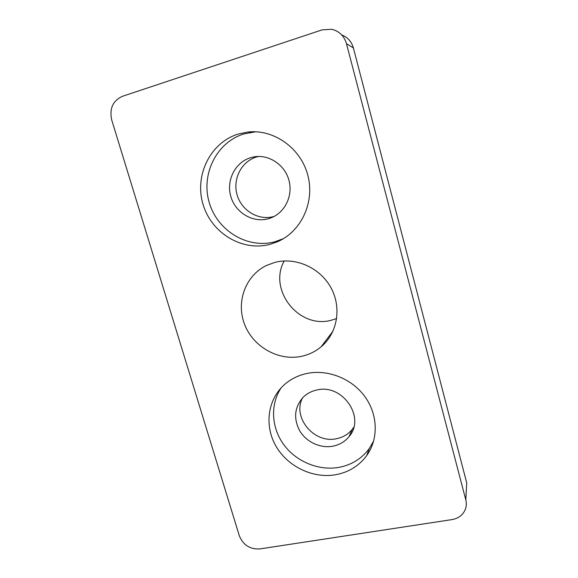 <?xml version="1.0" encoding="UTF-8"?>
<svg xmlns="http://www.w3.org/2000/svg" width="578" height="578" viewBox="0 0 578 578"><rect width="100%" height="100%" fill="white"/><g stroke="black" fill="none" stroke-linecap="round" stroke-linejoin="round"><path stroke-width="0.87" d="M336.678 318.565L331.064 320.299C298.913 329.106 267.954 290.019 284.203 260.96M275.041 262.34C295.943 256.899 320.371 267.925 331.086 287.967C341.923 307.944 337.314 333.419 321.028 346.879C315.393 351.54 308.992 354.661 301.817 356.258C278.914 361.337 253.525 347.197 244.754 324.807C235.759 302.504 245.173 275.72 266.465 265.468L275.041 262.34M335.594 474.748C348.642 472.32 359.017 465.926 366.705 455.58C378.612 439.049 378.034 414.621 364.855 396.551C351.713 378.474 327.567 369.031 306.737 373.511C298.443 375.317 291.204 378.857 285.005 384.124C267.759 398.878 264.088 425.17 275.735 445.732C287.288 466.338 312.626 478.772 335.594 474.748M281.211 387.766C270.114 404.282 271.277 427.438 283.654 444.482C296.023 461.526 318.456 470.969 338.802 467.385C351.59 464.972 361.749 458.686 369.284 448.528L373.706 440.855M269.919 244.364L277.332 241.806C301.044 231.742 314.996 202.51 307.872 175.43C300.979 148.3 274.023 128.952 247.818 132.044L238.454 133.973C210.262 142.448 194.266 175.517 203.008 204.244C211.36 233.1 242.131 251.762 269.919 244.364M255.816 131.777L244.075 133.886C216.468 142.159 200.732 174.498 209.258 202.603C217.386 230.832 247.514 249.075 274.731 241.814L283.552 238.598M274.153 216.425L273.567 216.584C258.467 220.782 241.539 210.638 237.096 194.865C232.428 179.158 241.438 161.334 256.69 156.934L258.547 156.457M250.816 157.628L253.901 156.898C268.922 154.109 284.983 164.86 289.007 180.509C293.198 196.123 284.593 213.116 270.367 218.101L268.185 218.78C252.731 223.072 235.398 212.668 230.824 196.506C226.02 180.401 235.203 162.136 250.816 157.628M353.758 427.279L352.291 429.317C348.216 434.295 342.927 437.423 336.418 438.709C314.071 443.853 292.107 417.439 302.525 397.895M316.823 390.013C342.458 383.373 366.019 417.656 349.018 436.65C344.856 441.722 339.445 444.908 332.791 446.209C320.291 448.535 306.354 442.018 299.744 430.87C293.219 418.212 294.484 406.883 303.537 396.876C307.229 393.401 311.658 391.111 316.823 390.013M341.692 34.911C347.638 37.202 351.54 41.558 353.396 47.974L466.721 482.897L465.796 499.862L346.475 43.69C344.127 35.923 339.214 31.118 331.721 29.268L322.105 29.868L122.392 96.316C112.84 100.745 109.278 108.635 111.72 120L239.321 535.77C243.15 545.068 249.992 549.454 259.854 548.927L451.989 519.6C458.448 518.43 462.884 515.056 465.29 509.471C466.468 506.386 466.634 503.178 465.796 499.862M353.396 47.974L346.475 43.69M321.028 346.879L333.015 331.107M369.284 448.528L366.705 455.58M253.243 132.001L247.818 132.044M281.992 239.306L277.332 241.806M270.367 218.101L272.686 217.147M253.901 156.898L257.355 156.501M349.018 436.65L352.291 429.317M466.236 492.109L465.81 499.919"/></g></svg>
